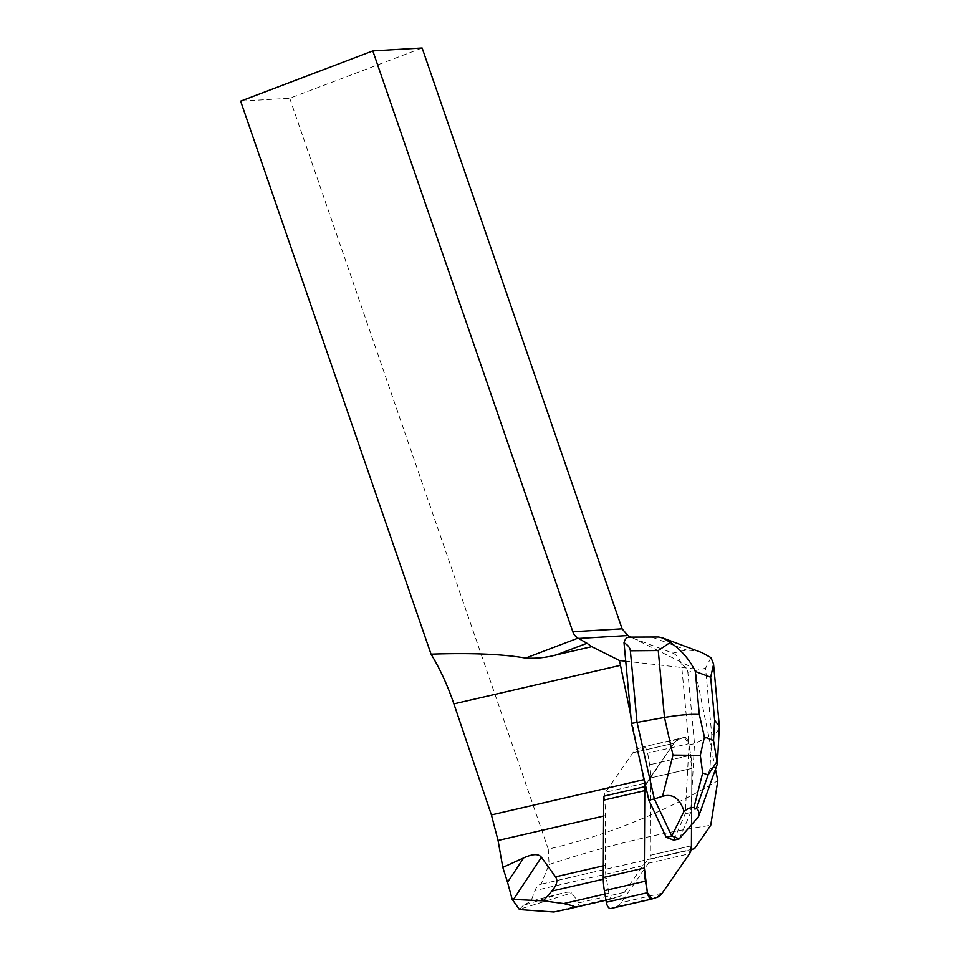 <?xml version="1.0" encoding="UTF-8"?>
<svg xmlns="http://www.w3.org/2000/svg" width="960" height="960" viewBox="0 0 960 960"><rect width="100%" height="100%" fill="white"/><g stroke="black" fill="none" stroke-linecap="round" stroke-linejoin="round"><path stroke-width="0.72" stroke-dasharray="4.8 3.6" d="M604.932 894.036L608.856 893.124A5.52 2.496 -103 0 0 612.672 898.668A5.52 2.496 -103 0 0 612.768 898.632L619.212 896.52A39.408 17.796 -103 0 0 624.432 892.32L642.96 865.572A64.62 29.196 77 0 1 649.944 859.308A15.756 7.116 77 0 0 650.316 855.3L650.724 777.912A39.408 17.796 77 0 0 649.62 764.784L647.676 753.204A6.3 2.844 77 0 0 643.308 746.88A6.3 2.844 77 0 0 643.2 746.904L638.112 748.584A39.408 17.796 77 0 0 632.88 752.784L605.544 792.264A15.756 7.116 77 0 0 604.044 796.116A15.756 7.116 -103 0 1 605.544 792.264L632.88 752.784A39.408 17.796 -103 0 1 638.112 748.584L643.2 746.904A6.3 2.844 -103 0 1 643.308 746.88A6.3 2.844 -103 0 1 647.676 753.204L649.62 764.784A39.408 17.796 -103 0 1 650.724 777.912L650.316 855.3A15.756 7.116 -103 0 1 648.444 863.184L621.108 902.664A39.408 17.796 -103 0 1 615.876 906.864L610.788 908.544M673.764 840.132L685.236 813.816L689.004 745.08L690.72 755.268L649.62 764.784L690.72 755.268A39.408 17.796 77 0 1 691.824 768.396L650.724 777.912L691.824 768.396L691.524 824.736L691.824 768.396A39.408 17.796 77 0 0 690.72 755.304L688.776 743.7A6.3 2.844 77 0 0 684.408 737.364A6.3 2.844 77 0 0 684.3 737.4L679.212 739.068A39.408 17.796 77 0 0 673.98 743.28L646.644 782.748A15.756 7.116 77 0 0 645.492 785.256A15.756 7.116 77 0 1 646.644 782.748L605.544 792.264L646.644 782.748L673.98 743.28L645.492 785.256M553.908 912L568.86 908.172C576.648 906.168 580.008 904.392 578.928 902.844L571.632 892.944C570.732 891.768 567.408 891.912 561.672 893.364L530.952 901.2L534.996 890.556C536.388 886.944 538.428 884.82 541.092 884.172L549.096 864.504L548.268 849.144C607.428 835.236 663.936 812.436 717.816 780.72M608.856 893.124L606.384 878.484A39.408 17.796 -103 0 1 605.28 865.356L605.544 815.604L603.588 816.06M604.044 796.116A64.62 29.196 -103 0 1 605.544 815.604M649.944 859.308L691.044 849.804M693.012 849.048L541.644 884.076M561.672 893.364L523.272 905.412L530.952 901.2M523.272 905.412L519.66 909.252L571.632 892.944M422.124 48L289.716 98.256L240.636 101.16M289.716 98.256L548.268 849.144M715.488 769.368L694.956 668.976L631.032 637.104M691.524 824.736L691.824 768.396L688.776 743.7L684.3 737.4L679.212 739.068L673.98 743.28A39.408 17.796 77 0 1 679.212 739.068L643.2 746.904L684.3 737.4A6.3 2.844 77 0 1 684.408 737.364L643.308 746.88L684.408 737.364A6.3 2.844 77 0 1 688.776 743.7L647.676 753.204L688.776 743.7L689.004 745.08L681.804 667.5L625.74 661.2M694.956 668.976L681.804 667.5L681.504 664.272C685.404 666.552 687.516 669.24 687.852 672.312L705.552 668.268L711.78 735.144C716.592 732.72 719.124 730.032 719.364 727.068M549.096 864.504C605.784 845.796 659.652 832.74 710.712 825.324M640.824 764.592L630.804 715.704M629.22 637.116L656.22 636.888M701.868 652.608L695.556 650.82L686.544 650.028L672.9 653.136L631.08 637.476M672.9 653.136C676.356 654.612 679.212 658.332 681.504 664.272M685.236 813.816L690.72 812.544L694.488 743.676L687.852 672.312M689.016 744.936L694.488 743.676L711.78 735.144L709.932 768.936C714.024 767.964 716.448 766.488 717.18 764.484M679.248 838.872L690.72 812.544L696.108 808.872C701.016 805.572 702.672 806.28 701.088 811.008M710.952 657.612L705.552 668.268M691.416 845.796L650.316 855.3L691.416 845.796M673.98 743.28L632.88 752.784L673.98 743.28M615.876 906.864L656.976 897.36M648.444 863.184L689.544 853.68M662.208 893.16L621.108 902.664M612.768 898.632L605.976 900.204M568.776 908.82L567.6 909.084M619.212 896.52L568.86 908.172M603.276 879.204L606.384 878.484M624.432 892.32L578.928 902.844M642.96 865.572L534.996 890.556M603.324 865.812L605.28 865.356M652.38 637.284L686.424 650.04M709.932 768.936L696.108 808.872M612.672 898.668L605.976 900.216M693.768 848.856L541.128 884.172"/><path stroke-width="1.44" d="M651.66 899.076L610.788 908.544A6.3 2.844 -103 0 1 610.68 908.568A6.3 2.844 -103 0 1 606.312 902.244L604.368 890.664A39.408 17.796 -103 0 1 603.264 877.536L603.672 800.148A15.756 7.116 -103 0 1 604.044 796.116L645.144 786.6A64.62 29.196 77 0 0 643.908 779.628L640.824 764.592L645.492 785.256A15.756 7.116 77 0 0 644.772 790.632L644.364 868.032A39.408 17.796 77 0 0 645.468 881.16L647.412 892.728A6.3 2.844 77 0 0 651.78 899.064A6.3 2.844 77 0 0 651.888 899.028L656.976 897.36A39.408 17.796 77 0 0 662.208 893.16L689.544 853.68A15.756 7.116 77 0 0 691.416 845.796L691.524 824.736L691.416 845.796A15.756 7.116 77 0 1 691.044 849.804A64.62 29.196 -103 0 1 693.768 848.856A64.62 29.196 -103 0 1 694.524 848.7L693.012 849.048M625.74 661.2L630.804 715.704L620.496 665.328A86.688 39.156 77 0 0 619.44 660.504L625.74 661.2L624.012 642.744C624.996 639.108 626.736 637.224 629.22 637.116L658.716 637.02L663.228 638.136L670.344 642.396C681.624 650.352 689.952 660.048 695.316 671.472L699.324 714.504C691.356 713.928 679.74 714.912 664.476 717.432L631.524 723.408L640.824 764.592M717.096 764.736L698.52 816.684L679.248 838.872L673.764 840.132L666.24 837.312L648.852 800.184L645.492 785.256A15.756 7.116 77 0 0 645.144 786.6M523.716 857.88C532.764 853.8 538.656 853.596 541.392 857.28L555.528 876.864C558.084 880.488 556.836 885.24 551.796 891.108L543.384 900.84L563.688 903.576L573.444 905.976C572.544 907.74 570.6 908.772 567.6 909.084L553.908 912L519.48 909.588L512.148 899.268L507.552 882.3L523.716 857.88L502.8 867.396L498.06 840.468L491.4 814.92L453.9 703.884C447.576 685.344 439.956 668.76 431.04 654.156L240.636 101.16L372.816 50.904L422.124 48L622.116 628.836L627.9 635.532L578.592 638.448L586.98 643.272L556.776 654.756L591.756 646.668L586.98 643.272M605.976 900.216L567.6 909.084M502.8 867.396L507.552 882.3M631.032 637.104L627.9 635.532M694.524 848.7L710.712 825.324L717.816 780.72L715.488 769.368M541.392 857.28L513.468 899.448L543.384 900.84M513.468 899.448L512.148 899.268M591.756 646.668L619.44 660.504M431.04 654.156C471.348 652.788 502.86 654.096 525.588 658.092L578.028 638.148A11.82 11.16 86.6 0 1 572.808 631.74L372.816 50.904M525.588 658.092C536.364 658.692 546.768 657.576 556.776 654.756M648.852 800.184L654.336 798.924L671.724 836.052L684.048 811.26C679.812 798.348 672.648 793.368 662.544 796.296L672.972 755.1L664.476 717.432L658.248 650.544L670.344 642.396M658.248 650.544L630.36 650.784L637.008 722.148L654.336 798.924L662.544 796.296M666.24 837.312L671.724 836.052M679.296 838.836L671.82 836.04M630.804 715.704L631.524 723.408M630.36 650.784C630.036 647.712 627.924 645.024 624.012 642.744M684.048 811.26C688.428 808.152 691.704 806.976 693.876 807.756L696.384 808.704C698.52 809.532 699.228 812.196 698.52 816.684M717.372 763.368L719.352 726.336L714.648 720.252L710.652 677.22L713.616 664.176L710.952 657.612L701.868 652.608L663.228 638.136M717.18 764.484L716.976 761.616L708.06 774.972L702.684 772.956L700.296 755.364L672.972 755.1M700.296 755.364L704.412 737.04L713.544 740.46L716.976 761.616M645.492 785.256L644.772 790.632L644.364 868.032L647.412 892.728L651.888 899.028L656.976 897.36L662.208 893.16L689.544 853.68L691.416 845.796L691.524 824.736M644.772 790.632L603.672 800.148M603.264 877.536L644.364 868.032M606.312 902.244L647.412 892.728M645.468 881.16L604.368 890.664M563.688 903.576L604.932 894.036M605.976 900.204L568.776 908.82M551.796 891.108L603.276 879.204M603.588 816.06L498.06 840.468M555.528 876.864L603.324 865.812M643.908 779.628L491.4 814.92M572.808 631.74L622.116 628.836M620.496 665.328L453.9 703.884M713.544 740.46L714.648 720.252M710.652 677.22L695.316 671.472M699.324 714.504L704.412 737.04M696.384 808.704L708.06 774.972M702.684 772.956L693.876 807.756M610.68 908.568L651.78 899.064M713.556 664.176L719.352 726.336"/></g></svg>

